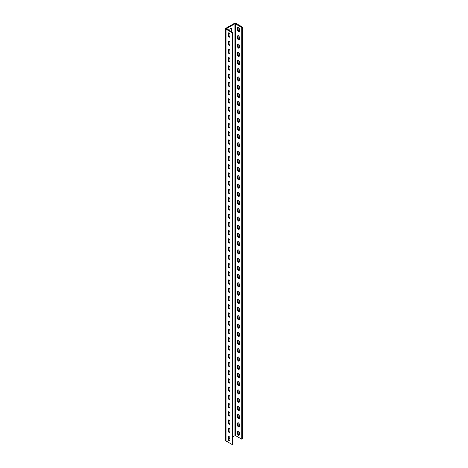 <?xml version="1.0" encoding="UTF-8"?>
<svg xmlns="http://www.w3.org/2000/svg" width="468" height="468" viewBox="0 0 468 468"><rect width="100%" height="100%" fill="white"/><g stroke="black" fill="none" stroke-linecap="round" stroke-linejoin="round"><path stroke-width="0.7" d="M229.039 45.308A1.264 0.725 -120 0 0 229.671 45.373A1.264 0.725 -120 0 0 229.934 44.793L229.934 42.734A1.264 0.725 -120 0 0 229.384 41.465A1.264 0.725 -120 0 0 228.413 41.125A1.264 0.725 -120 0 0 228.15 41.705L228.15 43.764A1.264 0.725 -120 0 0 229.039 45.308M229.887 45.086A1.264 0.725 60 0 1 229.612 44.981A1.264 0.725 60 0 1 228.723 43.436L228.723 41.377A1.264 0.725 60 0 1 228.764 41.079M229.039 53.545A1.264 0.725 -120 0 0 229.671 53.609A1.264 0.725 -120 0 0 229.934 53.03L229.934 50.971A1.264 0.725 -120 0 0 229.384 49.702A1.264 0.725 -120 0 0 228.413 49.362A1.264 0.725 -120 0 0 228.15 49.941L228.15 52.001A1.264 0.725 -120 0 0 229.039 53.545M229.887 53.323A1.264 0.725 60 0 1 229.612 53.217A1.264 0.725 60 0 1 228.723 51.673L228.723 49.614A1.264 0.725 60 0 1 228.764 49.315M229.039 61.782A1.264 0.725 -120 0 0 229.671 61.84A1.264 0.725 -120 0 0 229.934 61.267L229.934 59.208A1.264 0.725 -120 0 0 229.384 57.938A1.264 0.725 -120 0 0 228.413 57.599A1.264 0.725 -120 0 0 228.15 58.178L228.15 60.237A1.264 0.725 -120 0 0 229.039 61.782M229.887 61.56A1.264 0.725 60 0 1 229.612 61.448A1.264 0.725 60 0 1 228.723 59.91L228.723 57.851A1.264 0.725 60 0 1 228.764 57.552M229.039 70.019A1.264 0.725 -120 0 0 229.671 70.077A1.264 0.725 -120 0 0 229.934 69.504L229.934 67.445A1.264 0.725 -120 0 0 229.384 66.175A1.264 0.725 -120 0 0 228.413 65.836A1.264 0.725 -120 0 0 228.15 66.415L228.15 68.474A1.264 0.725 -120 0 0 229.039 70.019M229.887 69.796A1.264 0.725 60 0 1 229.612 69.685A1.264 0.725 60 0 1 228.723 68.141L228.723 66.082A1.264 0.725 60 0 1 228.764 65.789M229.039 78.255A1.264 0.725 -120 0 0 229.671 78.314A1.264 0.725 -120 0 0 229.934 77.741L229.934 75.681A1.264 0.725 -120 0 0 229.384 74.412A1.264 0.725 -120 0 0 228.413 74.073A1.264 0.725 -120 0 0 228.15 74.652L228.15 76.711A1.264 0.725 -120 0 0 229.039 78.255M229.887 78.033A1.264 0.725 60 0 1 229.612 77.922A1.264 0.725 60 0 1 228.723 76.378L228.723 74.318A1.264 0.725 60 0 1 228.764 74.026M229.039 86.486A1.264 0.725 -120 0 0 229.671 86.551A1.264 0.725 -120 0 0 229.934 85.977L229.934 83.918A1.264 0.725 -120 0 0 229.384 82.649A1.264 0.725 -120 0 0 228.413 82.309A1.264 0.725 -120 0 0 228.15 82.889L228.15 84.948A1.264 0.725 -120 0 0 229.039 86.486M229.887 86.27A1.264 0.725 60 0 1 229.612 86.159A1.264 0.725 60 0 1 228.723 84.614L228.723 82.555A1.264 0.725 60 0 1 228.764 82.263M229.039 94.723A1.264 0.725 -120 0 0 229.671 94.788A1.264 0.725 -120 0 0 229.934 94.208L229.934 92.149A1.264 0.725 -120 0 0 229.384 90.886A1.264 0.725 -120 0 0 228.413 90.546A1.264 0.725 -120 0 0 228.15 91.12L228.15 93.179A1.264 0.725 -120 0 0 229.039 94.723M229.887 94.507A1.264 0.725 60 0 1 229.612 94.396A1.264 0.725 60 0 1 228.723 92.851L228.723 90.792A1.264 0.725 60 0 1 228.764 90.499M229.039 102.96A1.264 0.725 -120 0 0 229.671 103.024A1.264 0.725 -120 0 0 229.934 102.445L229.934 100.386A1.264 0.725 -120 0 0 229.384 99.117A1.264 0.725 -120 0 0 228.413 98.783A1.264 0.725 -120 0 0 228.15 99.356L228.15 101.416A1.264 0.725 -120 0 0 229.039 102.96M229.887 102.744A1.264 0.725 60 0 1 229.612 102.632A1.264 0.725 60 0 1 228.723 101.088L228.723 99.029A1.264 0.725 60 0 1 228.764 98.736M229.039 111.197A1.264 0.725 -120 0 0 229.671 111.261A1.264 0.725 -120 0 0 229.934 110.682L229.934 108.623A1.264 0.725 -120 0 0 229.384 107.353A1.264 0.725 -120 0 0 228.413 107.02A1.264 0.725 -120 0 0 228.15 107.593L228.15 109.652A1.264 0.725 -120 0 0 229.039 111.197M229.887 110.98A1.264 0.725 60 0 1 229.612 110.869A1.264 0.725 60 0 1 228.723 109.325L228.723 107.266A1.264 0.725 60 0 1 228.764 106.973M229.039 119.434A1.264 0.725 -120 0 0 229.671 119.498A1.264 0.725 -120 0 0 229.934 118.919L229.934 116.86A1.264 0.725 -120 0 0 229.384 115.59A1.264 0.725 -120 0 0 228.413 115.251A1.264 0.725 -120 0 0 228.15 115.83L228.15 117.889A1.264 0.725 -120 0 0 229.039 119.434M229.887 119.211A1.264 0.725 60 0 1 229.612 119.106A1.264 0.725 60 0 1 228.723 117.562L228.723 115.502A1.264 0.725 60 0 1 228.764 115.21M229.039 127.67A1.264 0.725 -120 0 0 229.671 127.735A1.264 0.725 -120 0 0 229.934 127.156L229.934 125.096A1.264 0.725 -120 0 0 229.384 123.827A1.264 0.725 -120 0 0 228.413 123.488A1.264 0.725 -120 0 0 228.15 124.067L228.15 126.126A1.264 0.725 -120 0 0 229.039 127.67M229.887 127.448A1.264 0.725 60 0 1 229.612 127.343A1.264 0.725 60 0 1 228.723 125.798L228.723 123.739A1.264 0.725 60 0 1 228.764 123.441M229.039 135.907A1.264 0.725 -120 0 0 229.671 135.972A1.264 0.725 -120 0 0 229.934 135.392L229.934 133.333A1.264 0.725 -120 0 0 229.384 132.064A1.264 0.725 -120 0 0 228.413 131.724A1.264 0.725 -120 0 0 228.15 132.304L228.15 134.363A1.264 0.725 -120 0 0 229.039 135.907M229.887 135.685A1.264 0.725 60 0 1 229.612 135.58A1.264 0.725 60 0 1 228.723 134.035L228.723 131.976A1.264 0.725 60 0 1 228.764 131.678M229.039 144.144A1.264 0.725 -120 0 0 229.671 144.202A1.264 0.725 -120 0 0 229.934 143.629L229.934 141.57A1.264 0.725 -120 0 0 229.384 140.301A1.264 0.725 -120 0 0 228.413 139.961A1.264 0.725 -120 0 0 228.15 140.54L228.15 142.6A1.264 0.725 -120 0 0 229.039 144.144M229.887 143.922A1.264 0.725 60 0 1 229.612 143.811A1.264 0.725 60 0 1 228.723 142.272L228.723 140.213A1.264 0.725 60 0 1 228.764 139.914M229.039 152.381A1.264 0.725 -120 0 0 229.671 152.439A1.264 0.725 -120 0 0 229.934 151.866L229.934 149.807A1.264 0.725 -120 0 0 229.384 148.537A1.264 0.725 -120 0 0 228.413 148.198A1.264 0.725 -120 0 0 228.15 148.777L228.15 150.836A1.264 0.725 -120 0 0 229.039 152.381M229.887 152.159A1.264 0.725 60 0 1 229.612 152.047A1.264 0.725 60 0 1 228.723 150.503L228.723 148.444A1.264 0.725 60 0 1 228.764 148.151M229.039 160.618A1.264 0.725 -120 0 0 229.671 160.676A1.264 0.725 -120 0 0 229.934 160.103L229.934 158.044A1.264 0.725 -120 0 0 229.384 156.774A1.264 0.725 -120 0 0 228.413 156.435A1.264 0.725 -120 0 0 228.15 157.014L228.15 159.073A1.264 0.725 -120 0 0 229.039 160.618M229.887 160.395A1.264 0.725 60 0 1 229.612 160.284A1.264 0.725 60 0 1 228.723 158.74L228.723 156.681A1.264 0.725 60 0 1 228.764 156.388M229.039 168.854A1.264 0.725 -120 0 0 229.671 168.913A1.264 0.725 -120 0 0 229.934 168.34L229.934 166.28A1.264 0.725 -120 0 0 229.384 165.011A1.264 0.725 -120 0 0 228.413 164.672A1.264 0.725 -120 0 0 228.15 165.251L228.15 167.31A1.264 0.725 -120 0 0 229.039 168.854M229.887 168.632A1.264 0.725 60 0 1 229.612 168.521A1.264 0.725 60 0 1 228.723 166.977L228.723 164.917A1.264 0.725 60 0 1 228.764 164.625M229.039 177.085A1.264 0.725 -120 0 0 229.671 177.15A1.264 0.725 -120 0 0 229.934 176.571L229.934 174.511A1.264 0.725 -120 0 0 229.384 173.248A1.264 0.725 -120 0 0 228.413 172.908A1.264 0.725 -120 0 0 228.15 173.482L228.15 175.541A1.264 0.725 -120 0 0 229.039 177.085M229.887 176.869A1.264 0.725 60 0 1 229.612 176.758A1.264 0.725 60 0 1 228.723 175.213L228.723 173.154A1.264 0.725 60 0 1 228.764 172.862M229.039 185.322A1.264 0.725 -120 0 0 229.671 185.386A1.264 0.725 -120 0 0 229.934 184.807L229.934 182.748A1.264 0.725 -120 0 0 229.384 181.479A1.264 0.725 -120 0 0 228.413 181.145A1.264 0.725 -120 0 0 228.15 181.719L228.15 183.778A1.264 0.725 -120 0 0 229.039 185.322M229.887 185.106A1.264 0.725 60 0 1 229.612 184.995A1.264 0.725 60 0 1 228.723 183.45L228.723 181.391A1.264 0.725 60 0 1 228.764 181.098M229.039 193.559A1.264 0.725 -120 0 0 229.671 193.623A1.264 0.725 -120 0 0 229.934 193.044L229.934 190.985A1.264 0.725 -120 0 0 229.384 189.715A1.264 0.725 -120 0 0 228.413 189.382A1.264 0.725 -120 0 0 228.15 189.955L228.15 192.015A1.264 0.725 -120 0 0 229.039 193.559M229.887 193.343A1.264 0.725 60 0 1 229.612 193.231A1.264 0.725 60 0 1 228.723 191.687L228.723 189.628A1.264 0.725 60 0 1 228.764 189.335M229.039 201.796A1.264 0.725 -120 0 0 229.671 201.86A1.264 0.725 -120 0 0 229.934 201.281L229.934 199.222A1.264 0.725 -120 0 0 229.384 197.952A1.264 0.725 -120 0 0 228.413 197.613A1.264 0.725 -120 0 0 228.15 198.192L228.15 200.251A1.264 0.725 -120 0 0 229.039 201.796M229.887 201.573A1.264 0.725 60 0 1 229.612 201.468A1.264 0.725 60 0 1 228.723 199.924L228.723 197.865A1.264 0.725 60 0 1 228.764 197.572M229.039 210.033A1.264 0.725 -120 0 0 229.671 210.097A1.264 0.725 -120 0 0 229.934 209.518L229.934 207.459A1.264 0.725 -120 0 0 229.384 206.189A1.264 0.725 -120 0 0 228.413 205.85A1.264 0.725 -120 0 0 228.15 206.429L228.15 208.488A1.264 0.725 -120 0 0 229.039 210.033M229.887 209.81A1.264 0.725 60 0 1 229.612 209.705A1.264 0.725 60 0 1 228.723 208.161L228.723 206.101A1.264 0.725 60 0 1 228.764 205.803M229.039 218.269A1.264 0.725 -120 0 0 229.671 218.334A1.264 0.725 -120 0 0 229.934 217.755L229.934 215.695A1.264 0.725 -120 0 0 229.384 214.426A1.264 0.725 -120 0 0 228.413 214.087A1.264 0.725 -120 0 0 228.15 214.666L228.15 216.725A1.264 0.725 -120 0 0 229.039 218.269M229.887 218.047A1.264 0.725 60 0 1 229.612 217.942A1.264 0.725 60 0 1 228.723 216.397L228.723 214.338A1.264 0.725 60 0 1 228.764 214.04M229.039 226.506A1.264 0.725 -120 0 0 229.671 226.565A1.264 0.725 -120 0 0 229.934 225.991L229.934 223.932A1.264 0.725 -120 0 0 229.384 222.663A1.264 0.725 -120 0 0 228.413 222.323A1.264 0.725 -120 0 0 228.15 222.903L228.15 224.962A1.264 0.725 -120 0 0 229.039 226.506M229.887 226.284A1.264 0.725 60 0 1 229.612 226.173A1.264 0.725 60 0 1 228.723 224.634L228.723 222.575A1.264 0.725 60 0 1 228.764 222.277M229.039 234.743A1.264 0.725 -120 0 0 229.671 234.801A1.264 0.725 -120 0 0 229.934 234.228L229.934 232.169A1.264 0.725 -120 0 0 229.384 230.899A1.264 0.725 -120 0 0 228.413 230.56A1.264 0.725 -120 0 0 228.15 231.139L228.15 233.199A1.264 0.725 -120 0 0 229.039 234.743M229.887 234.521A1.264 0.725 60 0 1 229.612 234.409A1.264 0.725 60 0 1 228.723 232.865L228.723 230.806A1.264 0.725 60 0 1 228.764 230.513M229.039 242.98A1.264 0.725 -120 0 0 229.671 243.038A1.264 0.725 -120 0 0 229.934 242.465L229.934 240.406A1.264 0.725 -120 0 0 229.384 239.136A1.264 0.725 -120 0 0 228.413 238.797A1.264 0.725 -120 0 0 228.15 239.376L228.15 241.435A1.264 0.725 -120 0 0 229.039 242.98M229.887 242.757A1.264 0.725 60 0 1 229.612 242.646A1.264 0.725 60 0 1 228.723 241.102L228.723 239.043A1.264 0.725 60 0 1 228.764 238.75M229.039 251.217A1.264 0.725 -120 0 0 229.671 251.275A1.264 0.725 -120 0 0 229.934 250.702L229.934 248.643A1.264 0.725 -120 0 0 229.384 247.373A1.264 0.725 -120 0 0 228.413 247.034A1.264 0.725 -120 0 0 228.15 247.613L228.15 249.672A1.264 0.725 -120 0 0 229.039 251.217M229.887 250.994A1.264 0.725 60 0 1 229.612 250.883A1.264 0.725 60 0 1 228.723 249.339L228.723 247.279A1.264 0.725 60 0 1 228.764 246.987M229.039 259.447A1.264 0.725 -120 0 0 229.671 259.512A1.264 0.725 -120 0 0 229.934 258.933L229.934 256.873A1.264 0.725 -120 0 0 229.384 255.61A1.264 0.725 -120 0 0 228.413 255.271A1.264 0.725 -120 0 0 228.15 255.844L228.15 257.903A1.264 0.725 -120 0 0 229.039 259.447M229.887 259.231A1.264 0.725 60 0 1 229.612 259.12A1.264 0.725 60 0 1 228.723 257.575L228.723 255.516A1.264 0.725 60 0 1 228.764 255.224M229.039 267.684A1.264 0.725 -120 0 0 229.671 267.749A1.264 0.725 -120 0 0 229.934 267.169L229.934 265.11A1.264 0.725 -120 0 0 229.384 263.841A1.264 0.725 -120 0 0 228.413 263.507A1.264 0.725 -120 0 0 228.15 264.081L228.15 266.14A1.264 0.725 -120 0 0 229.039 267.684M229.887 267.468A1.264 0.725 60 0 1 229.612 267.357A1.264 0.725 60 0 1 228.723 265.812L228.723 263.753A1.264 0.725 60 0 1 228.764 263.461M229.039 275.921A1.264 0.725 -120 0 0 229.671 275.985A1.264 0.725 -120 0 0 229.934 275.406L229.934 273.347A1.264 0.725 -120 0 0 229.384 272.078A1.264 0.725 -120 0 0 228.413 271.744A1.264 0.725 -120 0 0 228.15 272.317L228.15 274.377A1.264 0.725 -120 0 0 229.039 275.921M229.887 275.705A1.264 0.725 60 0 1 229.612 275.594A1.264 0.725 60 0 1 228.723 274.049L228.723 271.99A1.264 0.725 60 0 1 228.764 271.697M229.039 284.158A1.264 0.725 -120 0 0 229.671 284.222A1.264 0.725 -120 0 0 229.934 283.643L229.934 281.584A1.264 0.725 -120 0 0 229.384 280.314A1.264 0.725 -120 0 0 228.413 279.975A1.264 0.725 -120 0 0 228.15 280.554L228.15 282.613A1.264 0.725 -120 0 0 229.039 284.158M229.887 283.936A1.264 0.725 60 0 1 229.612 283.83A1.264 0.725 60 0 1 228.723 282.286L228.723 280.227A1.264 0.725 60 0 1 228.764 279.934M229.039 292.395A1.264 0.725 -120 0 0 229.671 292.459A1.264 0.725 -120 0 0 229.934 291.88L229.934 289.821A1.264 0.725 -120 0 0 229.384 288.551A1.264 0.725 -120 0 0 228.413 288.212A1.264 0.725 -120 0 0 228.15 288.791L228.15 290.85A1.264 0.725 -120 0 0 229.039 292.395M229.887 292.172A1.264 0.725 60 0 1 229.612 292.067A1.264 0.725 60 0 1 228.723 290.523L228.723 288.464A1.264 0.725 60 0 1 228.764 288.165M229.039 300.631A1.264 0.725 -120 0 0 229.671 300.696A1.264 0.725 -120 0 0 229.934 300.117L229.934 298.058A1.264 0.725 -120 0 0 229.384 296.788A1.264 0.725 -120 0 0 228.413 296.449A1.264 0.725 -120 0 0 228.15 297.028L228.15 299.087A1.264 0.725 -120 0 0 229.039 300.631M229.887 300.409A1.264 0.725 60 0 1 229.612 300.304A1.264 0.725 60 0 1 228.723 298.76L228.723 296.7A1.264 0.725 60 0 1 228.764 296.402M229.039 308.868A1.264 0.725 -120 0 0 229.671 308.927A1.264 0.725 -120 0 0 229.934 308.353L229.934 306.294A1.264 0.725 -120 0 0 229.384 305.025A1.264 0.725 -120 0 0 228.413 304.686A1.264 0.725 -120 0 0 228.15 305.265L228.15 307.324A1.264 0.725 -120 0 0 229.039 308.868M229.887 308.646A1.264 0.725 60 0 1 229.612 308.535A1.264 0.725 60 0 1 228.723 306.996L228.723 304.937A1.264 0.725 60 0 1 228.764 304.639M229.039 317.105A1.264 0.725 -120 0 0 229.671 317.164A1.264 0.725 -120 0 0 229.934 316.59L229.934 314.531A1.264 0.725 -120 0 0 229.384 313.262A1.264 0.725 -120 0 0 228.413 312.922A1.264 0.725 -120 0 0 228.15 313.501L228.15 315.561A1.264 0.725 -120 0 0 229.039 317.105M229.887 316.883A1.264 0.725 60 0 1 229.612 316.772A1.264 0.725 60 0 1 228.723 315.227L228.723 313.168A1.264 0.725 60 0 1 228.764 312.876M229.039 325.342A1.264 0.725 -120 0 0 229.671 325.4A1.264 0.725 -120 0 0 229.934 324.827L229.934 322.768A1.264 0.725 -120 0 0 229.384 321.498A1.264 0.725 -120 0 0 228.413 321.159A1.264 0.725 -120 0 0 228.15 321.738L228.15 323.797A1.264 0.725 -120 0 0 229.039 325.342M229.887 325.12A1.264 0.725 60 0 1 229.612 325.008A1.264 0.725 60 0 1 228.723 323.464L228.723 321.405A1.264 0.725 60 0 1 228.764 321.112M229.039 333.579A1.264 0.725 -120 0 0 229.671 333.637A1.264 0.725 -120 0 0 229.934 333.064L229.934 331.005A1.264 0.725 -120 0 0 229.384 329.735A1.264 0.725 -120 0 0 228.413 329.396A1.264 0.725 -120 0 0 228.15 329.975L228.15 332.034A1.264 0.725 -120 0 0 229.039 333.579M229.887 333.356A1.264 0.725 60 0 1 229.612 333.245A1.264 0.725 60 0 1 228.723 331.701L228.723 329.642A1.264 0.725 60 0 1 228.764 329.349M229.039 341.81A1.264 0.725 -120 0 0 229.671 341.874A1.264 0.725 -120 0 0 229.934 341.295L229.934 339.236A1.264 0.725 -120 0 0 229.384 337.972A1.264 0.725 -120 0 0 228.413 337.633A1.264 0.725 -120 0 0 228.15 338.206L228.15 340.265A1.264 0.725 -120 0 0 229.039 341.81M229.887 341.593A1.264 0.725 60 0 1 229.612 341.482A1.264 0.725 60 0 1 228.723 339.938L228.723 337.878A1.264 0.725 60 0 1 228.764 337.586M229.039 350.046A1.264 0.725 -120 0 0 229.671 350.111A1.264 0.725 -120 0 0 229.934 349.532L229.934 347.472A1.264 0.725 -120 0 0 229.384 346.203A1.264 0.725 -120 0 0 228.413 345.87A1.264 0.725 -120 0 0 228.15 346.443L228.15 348.502A1.264 0.725 -120 0 0 229.039 350.046M229.887 349.83A1.264 0.725 60 0 1 229.612 349.719A1.264 0.725 60 0 1 228.723 348.174L228.723 346.115A1.264 0.725 60 0 1 228.764 345.823M229.039 358.283A1.264 0.725 -120 0 0 229.671 358.348A1.264 0.725 -120 0 0 229.934 357.768L229.934 355.709A1.264 0.725 -120 0 0 229.384 354.44A1.264 0.725 -120 0 0 228.413 354.106A1.264 0.725 -120 0 0 228.15 354.68L228.15 356.739A1.264 0.725 -120 0 0 229.039 358.283M229.887 358.067A1.264 0.725 60 0 1 229.612 357.956A1.264 0.725 60 0 1 228.723 356.411L228.723 354.352A1.264 0.725 60 0 1 228.764 354.06M229.039 366.52A1.264 0.725 -120 0 0 229.671 366.584A1.264 0.725 -120 0 0 229.934 366.005L229.934 363.946A1.264 0.725 -120 0 0 229.384 362.677A1.264 0.725 -120 0 0 228.413 362.337A1.264 0.725 -120 0 0 228.15 362.916L228.15 364.976A1.264 0.725 -120 0 0 229.039 366.52M229.887 366.298A1.264 0.725 60 0 1 229.612 366.192A1.264 0.725 60 0 1 228.723 364.648L228.723 362.589A1.264 0.725 60 0 1 228.764 362.296M229.039 374.757A1.264 0.725 -120 0 0 229.671 374.821A1.264 0.725 -120 0 0 229.934 374.242L229.934 372.183A1.264 0.725 -120 0 0 229.384 370.913A1.264 0.725 -120 0 0 228.413 370.574A1.264 0.725 -120 0 0 228.15 371.153L228.15 373.212A1.264 0.725 -120 0 0 229.039 374.757M229.887 374.535A1.264 0.725 60 0 1 229.612 374.429A1.264 0.725 60 0 1 228.723 372.885L228.723 370.826A1.264 0.725 60 0 1 228.764 370.527M229.039 382.994A1.264 0.725 -120 0 0 229.671 383.058A1.264 0.725 -120 0 0 229.934 382.479L229.934 380.42A1.264 0.725 -120 0 0 229.384 379.15A1.264 0.725 -120 0 0 228.413 378.811A1.264 0.725 -120 0 0 228.15 379.39L228.15 381.449A1.264 0.725 -120 0 0 229.039 382.994M229.887 382.771A1.264 0.725 60 0 1 229.612 382.666A1.264 0.725 60 0 1 228.723 381.122L228.723 379.062A1.264 0.725 60 0 1 228.764 378.764M229.039 391.23A1.264 0.725 -120 0 0 229.671 391.289A1.264 0.725 -120 0 0 229.934 390.716L229.934 388.656A1.264 0.725 -120 0 0 229.384 387.387A1.264 0.725 -120 0 0 228.413 387.048A1.264 0.725 -120 0 0 228.15 387.627L228.15 389.686A1.264 0.725 -120 0 0 229.039 391.23M229.887 391.008A1.264 0.725 60 0 1 229.612 390.897A1.264 0.725 60 0 1 228.723 389.358L228.723 387.299A1.264 0.725 60 0 1 228.764 387.001M229.039 399.467A1.264 0.725 -120 0 0 229.671 399.526A1.264 0.725 -120 0 0 229.934 398.952L229.934 396.893A1.264 0.725 -120 0 0 229.384 395.624A1.264 0.725 -120 0 0 228.413 395.284A1.264 0.725 -120 0 0 228.15 395.864L228.15 397.923A1.264 0.725 -120 0 0 229.039 399.467M229.887 399.245A1.264 0.725 60 0 1 229.612 399.134A1.264 0.725 60 0 1 228.723 397.589L228.723 395.53A1.264 0.725 60 0 1 228.764 395.238M229.039 407.704A1.264 0.725 -120 0 0 229.671 407.763A1.264 0.725 -120 0 0 229.934 407.189L229.934 405.13A1.264 0.725 -120 0 0 229.384 403.861A1.264 0.725 -120 0 0 228.413 403.521A1.264 0.725 -120 0 0 228.15 404.1L228.15 406.16A1.264 0.725 -120 0 0 229.039 407.704M229.887 407.482A1.264 0.725 60 0 1 229.612 407.371A1.264 0.725 60 0 1 228.723 405.826L228.723 403.767A1.264 0.725 60 0 1 228.764 403.474M229.039 415.941A1.264 0.725 -120 0 0 229.671 415.999A1.264 0.725 -120 0 0 229.934 415.426L229.934 413.367A1.264 0.725 -120 0 0 229.384 412.097A1.264 0.725 -120 0 0 228.413 411.758A1.264 0.725 -120 0 0 228.15 412.337L228.15 414.396A1.264 0.725 -120 0 0 229.039 415.941M229.887 415.719A1.264 0.725 60 0 1 229.612 415.607A1.264 0.725 60 0 1 228.723 414.063L228.723 412.004A1.264 0.725 60 0 1 228.764 411.711M229.039 424.172A1.264 0.725 -120 0 0 229.671 424.236A1.264 0.725 -120 0 0 229.934 423.657L229.934 421.598A1.264 0.725 -120 0 0 229.384 420.334A1.264 0.725 -120 0 0 228.413 419.995A1.264 0.725 -120 0 0 228.15 420.568L228.15 422.627A1.264 0.725 -120 0 0 229.039 424.172M229.887 423.955A1.264 0.725 60 0 1 229.612 423.844A1.264 0.725 60 0 1 228.723 422.3L228.723 420.241A1.264 0.725 60 0 1 228.764 419.948M229.039 432.409A1.264 0.725 -120 0 0 229.671 432.473A1.264 0.725 -120 0 0 229.934 431.894L229.934 429.835A1.264 0.725 -120 0 0 229.384 428.565A1.264 0.725 -120 0 0 228.413 428.232A1.264 0.725 -120 0 0 228.15 428.805L228.15 430.864A1.264 0.725 -120 0 0 229.039 432.409M229.887 432.192A1.264 0.725 60 0 1 229.612 432.081A1.264 0.725 60 0 1 228.723 430.537L228.723 428.477A1.264 0.725 60 0 1 228.764 428.185M229.039 440.645A1.264 0.725 -120 0 0 229.671 440.71A1.264 0.725 -120 0 0 229.934 440.131L229.934 438.071A1.264 0.725 -120 0 0 229.384 436.802A1.264 0.725 -120 0 0 228.413 436.469A1.264 0.725 -120 0 0 228.15 437.042L228.15 439.101A1.264 0.725 -120 0 0 229.039 440.645M229.887 440.429A1.264 0.725 60 0 1 229.612 440.318A1.264 0.725 60 0 1 228.723 438.773L228.723 436.714A1.264 0.725 60 0 1 228.764 436.422M238.458 39.874A1.264 0.725 -120 0 0 239.089 39.932A1.264 0.725 -120 0 0 239.347 39.359L239.347 37.3A1.264 0.725 -120 0 0 238.797 36.03A1.264 0.725 -120 0 0 237.826 35.691A1.264 0.725 -120 0 0 237.563 36.27L237.563 38.329A1.264 0.725 -120 0 0 238.458 39.874M238.183 35.644A1.264 0.725 -120 0 0 238.136 35.942L238.136 38.002A1.264 0.725 -120 0 0 239.025 39.54A1.264 0.725 -120 0 0 239.306 39.651M238.458 48.11A1.264 0.725 -120 0 0 239.089 48.169A1.264 0.725 -120 0 0 239.347 47.596L239.347 45.536A1.264 0.725 -120 0 0 238.797 44.267A1.264 0.725 -120 0 0 237.826 43.928A1.264 0.725 -120 0 0 237.563 44.507L237.563 46.566A1.264 0.725 -120 0 0 238.458 48.11M238.183 43.881A1.264 0.725 -120 0 0 238.136 44.173L238.136 46.233A1.264 0.725 -120 0 0 239.025 47.777A1.264 0.725 -120 0 0 239.306 47.888M238.458 56.347A1.264 0.725 -120 0 0 239.089 56.406A1.264 0.725 -120 0 0 239.347 55.832L239.347 53.773A1.264 0.725 -120 0 0 238.797 52.504A1.264 0.725 -120 0 0 237.826 52.164A1.264 0.725 -120 0 0 237.563 52.744L237.563 54.803A1.264 0.725 -120 0 0 238.458 56.347M238.183 52.118A1.264 0.725 -120 0 0 238.136 52.41L238.136 54.469A1.264 0.725 -120 0 0 239.025 56.014A1.264 0.725 -120 0 0 239.306 56.125M238.458 64.578A1.264 0.725 -120 0 0 239.089 64.642A1.264 0.725 -120 0 0 239.347 64.069L239.347 62.01A1.264 0.725 -120 0 0 238.797 60.741A1.264 0.725 -120 0 0 237.826 60.401A1.264 0.725 -120 0 0 237.563 60.98L237.563 63.04A1.264 0.725 -120 0 0 238.458 64.578M238.183 60.354A1.264 0.725 -120 0 0 238.136 60.647L238.136 62.706A1.264 0.725 -120 0 0 239.025 64.251A1.264 0.725 -120 0 0 239.306 64.362M238.458 72.815A1.264 0.725 -120 0 0 239.089 72.879A1.264 0.725 -120 0 0 239.347 72.3L239.347 70.241A1.264 0.725 -120 0 0 238.797 68.977A1.264 0.725 -120 0 0 237.826 68.638A1.264 0.725 -120 0 0 237.563 69.211L237.563 71.271A1.264 0.725 -120 0 0 238.458 72.815M238.183 68.591A1.264 0.725 -120 0 0 238.136 68.884L238.136 70.943A1.264 0.725 -120 0 0 239.025 72.487A1.264 0.725 -120 0 0 239.306 72.598M238.458 81.052A1.264 0.725 -120 0 0 239.089 81.116A1.264 0.725 -120 0 0 239.347 80.537L239.347 78.478A1.264 0.725 -120 0 0 238.797 77.208A1.264 0.725 -120 0 0 237.826 76.875A1.264 0.725 -120 0 0 237.563 77.448L237.563 79.507A1.264 0.725 -120 0 0 238.458 81.052M238.183 76.828A1.264 0.725 -120 0 0 238.136 77.121L238.136 79.18A1.264 0.725 -120 0 0 239.025 80.724A1.264 0.725 -120 0 0 239.306 80.835M238.458 89.289A1.264 0.725 -120 0 0 239.089 89.353A1.264 0.725 -120 0 0 239.347 88.774L239.347 86.715A1.264 0.725 -120 0 0 238.797 85.445A1.264 0.725 -120 0 0 237.826 85.112A1.264 0.725 -120 0 0 237.563 85.685L237.563 87.744A1.264 0.725 -120 0 0 238.458 89.289M238.183 85.065A1.264 0.725 -120 0 0 238.136 85.357L238.136 87.417A1.264 0.725 -120 0 0 239.025 88.961A1.264 0.725 -120 0 0 239.306 89.072M238.458 97.525A1.264 0.725 -120 0 0 239.089 97.59A1.264 0.725 -120 0 0 239.347 97.011L239.347 94.951A1.264 0.725 -120 0 0 238.797 93.682A1.264 0.725 -120 0 0 237.826 93.343A1.264 0.725 -120 0 0 237.563 93.922L237.563 95.981A1.264 0.725 -120 0 0 238.458 97.525M238.183 93.302A1.264 0.725 -120 0 0 238.136 93.594L238.136 95.653A1.264 0.725 -120 0 0 239.025 97.198A1.264 0.725 -120 0 0 239.306 97.303M238.458 105.762A1.264 0.725 -120 0 0 239.089 105.826A1.264 0.725 -120 0 0 239.347 105.247L239.347 103.188A1.264 0.725 -120 0 0 238.797 101.919A1.264 0.725 -120 0 0 237.826 101.579A1.264 0.725 -120 0 0 237.563 102.159L237.563 104.218A1.264 0.725 -120 0 0 238.458 105.762M238.183 101.533A1.264 0.725 -120 0 0 238.136 101.831L238.136 103.89A1.264 0.725 -120 0 0 239.025 105.435A1.264 0.725 -120 0 0 239.306 105.54M238.458 113.999A1.264 0.725 -120 0 0 239.089 114.063A1.264 0.725 -120 0 0 239.347 113.484L239.347 111.425A1.264 0.725 -120 0 0 238.797 110.156A1.264 0.725 -120 0 0 237.826 109.816A1.264 0.725 -120 0 0 237.563 110.395L237.563 112.455A1.264 0.725 -120 0 0 238.458 113.999M238.183 109.769A1.264 0.725 -120 0 0 238.136 110.068L238.136 112.127A1.264 0.725 -120 0 0 239.025 113.671A1.264 0.725 -120 0 0 239.306 113.777M238.458 122.236A1.264 0.725 -120 0 0 239.089 122.294A1.264 0.725 -120 0 0 239.347 121.721L239.347 119.662A1.264 0.725 -120 0 0 238.797 118.392A1.264 0.725 -120 0 0 237.826 118.053A1.264 0.725 -120 0 0 237.563 118.632L237.563 120.691A1.264 0.725 -120 0 0 238.458 122.236M238.183 118.006A1.264 0.725 -120 0 0 238.136 118.305L238.136 120.364A1.264 0.725 -120 0 0 239.025 121.902A1.264 0.725 -120 0 0 239.306 122.013M238.458 130.473A1.264 0.725 -120 0 0 239.089 130.531A1.264 0.725 -120 0 0 239.347 129.958L239.347 127.899A1.264 0.725 -120 0 0 238.797 126.629A1.264 0.725 -120 0 0 237.826 126.29A1.264 0.725 -120 0 0 237.563 126.869L237.563 128.928A1.264 0.725 -120 0 0 238.458 130.473M238.183 126.243A1.264 0.725 -120 0 0 238.136 126.535L238.136 128.595A1.264 0.725 -120 0 0 239.025 130.139A1.264 0.725 -120 0 0 239.306 130.25M238.458 138.709A1.264 0.725 -120 0 0 239.089 138.768A1.264 0.725 -120 0 0 239.347 138.195L239.347 136.135A1.264 0.725 -120 0 0 238.797 134.866A1.264 0.725 -120 0 0 237.826 134.527A1.264 0.725 -120 0 0 237.563 135.106L237.563 137.165A1.264 0.725 -120 0 0 238.458 138.709M238.183 134.48A1.264 0.725 -120 0 0 238.136 134.772L238.136 136.832A1.264 0.725 -120 0 0 239.025 138.376A1.264 0.725 -120 0 0 239.306 138.487M238.458 146.94A1.264 0.725 -120 0 0 239.089 147.005A1.264 0.725 -120 0 0 239.347 146.431L239.347 144.372A1.264 0.725 -120 0 0 238.797 143.103A1.264 0.725 -120 0 0 237.826 142.763A1.264 0.725 -120 0 0 237.563 143.343L237.563 145.402A1.264 0.725 -120 0 0 238.458 146.94M238.183 142.717A1.264 0.725 -120 0 0 238.136 143.009L238.136 145.068A1.264 0.725 -120 0 0 239.025 146.613A1.264 0.725 -120 0 0 239.306 146.724M238.458 155.177A1.264 0.725 -120 0 0 239.089 155.241A1.264 0.725 -120 0 0 239.347 154.662L239.347 152.603A1.264 0.725 -120 0 0 238.797 151.339A1.264 0.725 -120 0 0 237.826 151A1.264 0.725 -120 0 0 237.563 151.573L237.563 153.633A1.264 0.725 -120 0 0 238.458 155.177M238.183 150.953A1.264 0.725 -120 0 0 238.136 151.246L238.136 153.305A1.264 0.725 -120 0 0 239.025 154.849A1.264 0.725 -120 0 0 239.306 154.961M238.458 163.414A1.264 0.725 -120 0 0 239.089 163.478A1.264 0.725 -120 0 0 239.347 162.899L239.347 160.84A1.264 0.725 -120 0 0 238.797 159.57A1.264 0.725 -120 0 0 237.826 159.237A1.264 0.725 -120 0 0 237.563 159.81L237.563 161.869A1.264 0.725 -120 0 0 238.458 163.414M238.183 159.19A1.264 0.725 -120 0 0 238.136 159.483L238.136 161.542A1.264 0.725 -120 0 0 239.025 163.086A1.264 0.725 -120 0 0 239.306 163.197M238.458 171.651A1.264 0.725 -120 0 0 239.089 171.715A1.264 0.725 -120 0 0 239.347 171.136L239.347 169.077A1.264 0.725 -120 0 0 238.797 167.807A1.264 0.725 -120 0 0 237.826 167.474A1.264 0.725 -120 0 0 237.563 168.047L237.563 170.106A1.264 0.725 -120 0 0 238.458 171.651M238.183 167.427A1.264 0.725 -120 0 0 238.136 167.719L238.136 169.779A1.264 0.725 -120 0 0 239.025 171.323A1.264 0.725 -120 0 0 239.306 171.434M238.458 179.887A1.264 0.725 -120 0 0 239.089 179.952A1.264 0.725 -120 0 0 239.347 179.373L239.347 177.314A1.264 0.725 -120 0 0 238.797 176.044A1.264 0.725 -120 0 0 237.826 175.705A1.264 0.725 -120 0 0 237.563 176.284L237.563 178.343A1.264 0.725 -120 0 0 238.458 179.887M238.183 175.664A1.264 0.725 -120 0 0 238.136 175.956L238.136 178.016A1.264 0.725 -120 0 0 239.025 179.56A1.264 0.725 -120 0 0 239.306 179.665M238.458 188.124A1.264 0.725 -120 0 0 239.089 188.189A1.264 0.725 -120 0 0 239.347 187.609L239.347 185.55A1.264 0.725 -120 0 0 238.797 184.281A1.264 0.725 -120 0 0 237.826 183.942A1.264 0.725 -120 0 0 237.563 184.521L237.563 186.58A1.264 0.725 -120 0 0 238.458 188.124M238.183 183.895A1.264 0.725 -120 0 0 238.136 184.193L238.136 186.252A1.264 0.725 -120 0 0 239.025 187.797A1.264 0.725 -120 0 0 239.306 187.902M238.458 196.361A1.264 0.725 -120 0 0 239.089 196.425A1.264 0.725 -120 0 0 239.347 195.846L239.347 193.787A1.264 0.725 -120 0 0 238.797 192.518A1.264 0.725 -120 0 0 237.826 192.178A1.264 0.725 -120 0 0 237.563 192.757L237.563 194.817A1.264 0.725 -120 0 0 238.458 196.361M238.183 192.132A1.264 0.725 -120 0 0 238.136 192.43L238.136 194.489A1.264 0.725 -120 0 0 239.025 196.034A1.264 0.725 -120 0 0 239.306 196.139M238.458 204.598A1.264 0.725 -120 0 0 239.089 204.656A1.264 0.725 -120 0 0 239.347 204.083L239.347 202.024A1.264 0.725 -120 0 0 238.797 200.754A1.264 0.725 -120 0 0 237.826 200.415A1.264 0.725 -120 0 0 237.563 200.994L237.563 203.054A1.264 0.725 -120 0 0 238.458 204.598M238.183 200.368A1.264 0.725 -120 0 0 238.136 200.667L238.136 202.726A1.264 0.725 -120 0 0 239.025 204.264A1.264 0.725 -120 0 0 239.306 204.376M238.458 212.835A1.264 0.725 -120 0 0 239.089 212.893A1.264 0.725 -120 0 0 239.347 212.32L239.347 210.261A1.264 0.725 -120 0 0 238.797 208.991A1.264 0.725 -120 0 0 237.826 208.652A1.264 0.725 -120 0 0 237.563 209.231L237.563 211.29A1.264 0.725 -120 0 0 238.458 212.835M238.183 208.605A1.264 0.725 -120 0 0 238.136 208.898L238.136 210.957A1.264 0.725 -120 0 0 239.025 212.501A1.264 0.725 -120 0 0 239.306 212.612M238.458 221.071A1.264 0.725 -120 0 0 239.089 221.13A1.264 0.725 -120 0 0 239.347 220.557L239.347 218.497A1.264 0.725 -120 0 0 238.797 217.228A1.264 0.725 -120 0 0 237.826 216.889A1.264 0.725 -120 0 0 237.563 217.468L237.563 219.527A1.264 0.725 -120 0 0 238.458 221.071M238.183 216.842A1.264 0.725 -120 0 0 238.136 217.134L238.136 219.194A1.264 0.725 -120 0 0 239.025 220.738A1.264 0.725 -120 0 0 239.306 220.849M238.458 229.308A1.264 0.725 -120 0 0 239.089 229.367A1.264 0.725 -120 0 0 239.347 228.793L239.347 226.734A1.264 0.725 -120 0 0 238.797 225.465A1.264 0.725 -120 0 0 237.826 225.126A1.264 0.725 -120 0 0 237.563 225.705L237.563 227.764A1.264 0.725 -120 0 0 238.458 229.308M238.183 225.079A1.264 0.725 -120 0 0 238.136 225.371L238.136 227.43A1.264 0.725 -120 0 0 239.025 228.975A1.264 0.725 -120 0 0 239.306 229.086M238.458 237.539A1.264 0.725 -120 0 0 239.089 237.604A1.264 0.725 -120 0 0 239.347 237.024L239.347 234.965A1.264 0.725 -120 0 0 238.797 233.702A1.264 0.725 -120 0 0 237.826 233.362A1.264 0.725 -120 0 0 237.563 233.936L237.563 235.995A1.264 0.725 -120 0 0 238.458 237.539M238.183 233.316A1.264 0.725 -120 0 0 238.136 233.608L238.136 235.667A1.264 0.725 -120 0 0 239.025 237.212A1.264 0.725 -120 0 0 239.306 237.323M238.458 245.776A1.264 0.725 -120 0 0 239.089 245.84A1.264 0.725 -120 0 0 239.347 245.261L239.347 243.202A1.264 0.725 -120 0 0 238.797 241.933A1.264 0.725 -120 0 0 237.826 241.599A1.264 0.725 -120 0 0 237.563 242.172L237.563 244.232A1.264 0.725 -120 0 0 238.458 245.776M238.183 241.552A1.264 0.725 -120 0 0 238.136 241.845L238.136 243.904A1.264 0.725 -120 0 0 239.025 245.448A1.264 0.725 -120 0 0 239.306 245.56M238.458 254.013A1.264 0.725 -120 0 0 239.089 254.077A1.264 0.725 -120 0 0 239.347 253.498L239.347 251.439A1.264 0.725 -120 0 0 238.797 250.169A1.264 0.725 -120 0 0 237.826 249.836A1.264 0.725 -120 0 0 237.563 250.409L237.563 252.468A1.264 0.725 -120 0 0 238.458 254.013M238.183 249.789A1.264 0.725 -120 0 0 238.136 250.082L238.136 252.141A1.264 0.725 -120 0 0 239.025 253.685A1.264 0.725 -120 0 0 239.306 253.796M238.458 262.25A1.264 0.725 -120 0 0 239.089 262.314A1.264 0.725 -120 0 0 239.347 261.735L239.347 259.676A1.264 0.725 -120 0 0 238.797 258.406A1.264 0.725 -120 0 0 237.826 258.067A1.264 0.725 -120 0 0 237.563 258.646L237.563 260.705A1.264 0.725 -120 0 0 238.458 262.25M238.183 258.026A1.264 0.725 -120 0 0 238.136 258.318L238.136 260.378A1.264 0.725 -120 0 0 239.025 261.922A1.264 0.725 -120 0 0 239.306 262.027M238.458 270.486A1.264 0.725 -120 0 0 239.089 270.551A1.264 0.725 -120 0 0 239.347 269.972L239.347 267.912A1.264 0.725 -120 0 0 238.797 266.643A1.264 0.725 -120 0 0 237.826 266.304A1.264 0.725 -120 0 0 237.563 266.883L237.563 268.942A1.264 0.725 -120 0 0 238.458 270.486M238.183 266.257A1.264 0.725 -120 0 0 238.136 266.555L238.136 268.614A1.264 0.725 -120 0 0 239.025 270.159A1.264 0.725 -120 0 0 239.306 270.264M238.458 278.723A1.264 0.725 -120 0 0 239.089 278.788A1.264 0.725 -120 0 0 239.347 278.208L239.347 276.149A1.264 0.725 -120 0 0 238.797 274.88A1.264 0.725 -120 0 0 237.826 274.541A1.264 0.725 -120 0 0 237.563 275.12L237.563 277.179A1.264 0.725 -120 0 0 238.458 278.723M238.183 274.494A1.264 0.725 -120 0 0 238.136 274.792L238.136 276.851A1.264 0.725 -120 0 0 239.025 278.396A1.264 0.725 -120 0 0 239.306 278.501M238.458 286.96A1.264 0.725 -120 0 0 239.089 287.019A1.264 0.725 -120 0 0 239.347 286.445L239.347 284.386A1.264 0.725 -120 0 0 238.797 283.117A1.264 0.725 -120 0 0 237.826 282.777A1.264 0.725 -120 0 0 237.563 283.356L237.563 285.416A1.264 0.725 -120 0 0 238.458 286.96M238.183 282.731A1.264 0.725 -120 0 0 238.136 283.029L238.136 285.088A1.264 0.725 -120 0 0 239.025 286.627A1.264 0.725 -120 0 0 239.306 286.738M238.458 295.197A1.264 0.725 -120 0 0 239.089 295.255A1.264 0.725 -120 0 0 239.347 294.682L239.347 292.623A1.264 0.725 -120 0 0 238.797 291.353A1.264 0.725 -120 0 0 237.826 291.014A1.264 0.725 -120 0 0 237.563 291.593L237.563 293.652A1.264 0.725 -120 0 0 238.458 295.197M238.183 290.967A1.264 0.725 -120 0 0 238.136 291.26L238.136 293.319A1.264 0.725 -120 0 0 239.025 294.863A1.264 0.725 -120 0 0 239.306 294.975M238.458 303.434A1.264 0.725 -120 0 0 239.089 303.492A1.264 0.725 -120 0 0 239.347 302.919L239.347 300.86A1.264 0.725 -120 0 0 238.797 299.59A1.264 0.725 -120 0 0 237.826 299.251A1.264 0.725 -120 0 0 237.563 299.83L237.563 301.889A1.264 0.725 -120 0 0 238.458 303.434M238.183 299.204A1.264 0.725 -120 0 0 238.136 299.497L238.136 301.556A1.264 0.725 -120 0 0 239.025 303.1A1.264 0.725 -120 0 0 239.306 303.211M238.458 311.67A1.264 0.725 -120 0 0 239.089 311.729A1.264 0.725 -120 0 0 239.347 311.156L239.347 309.096A1.264 0.725 -120 0 0 238.797 307.827A1.264 0.725 -120 0 0 237.826 307.488A1.264 0.725 -120 0 0 237.563 308.067L237.563 310.126A1.264 0.725 -120 0 0 238.458 311.67M238.183 307.441A1.264 0.725 -120 0 0 238.136 307.733L238.136 309.793A1.264 0.725 -120 0 0 239.025 311.337A1.264 0.725 -120 0 0 239.306 311.448M238.458 319.901A1.264 0.725 -120 0 0 239.089 319.966A1.264 0.725 -120 0 0 239.347 319.387L239.347 317.327A1.264 0.725 -120 0 0 238.797 316.064A1.264 0.725 -120 0 0 237.826 315.725A1.264 0.725 -120 0 0 237.563 316.298L237.563 318.357A1.264 0.725 -120 0 0 238.458 319.901M238.183 315.678A1.264 0.725 -120 0 0 238.136 315.97L238.136 318.029A1.264 0.725 -120 0 0 239.025 319.574A1.264 0.725 -120 0 0 239.306 319.685M238.458 328.138A1.264 0.725 -120 0 0 239.089 328.203A1.264 0.725 -120 0 0 239.347 327.623L239.347 325.564A1.264 0.725 -120 0 0 238.797 324.295A1.264 0.725 -120 0 0 237.826 323.961A1.264 0.725 -120 0 0 237.563 324.535L237.563 326.594A1.264 0.725 -120 0 0 238.458 328.138M238.183 323.915A1.264 0.725 -120 0 0 238.136 324.207L238.136 326.266A1.264 0.725 -120 0 0 239.025 327.811A1.264 0.725 -120 0 0 239.306 327.922M238.458 336.375A1.264 0.725 -120 0 0 239.089 336.439A1.264 0.725 -120 0 0 239.347 335.86L239.347 333.801A1.264 0.725 -120 0 0 238.797 332.532A1.264 0.725 -120 0 0 237.826 332.198A1.264 0.725 -120 0 0 237.563 332.771L237.563 334.831A1.264 0.725 -120 0 0 238.458 336.375M238.183 332.151A1.264 0.725 -120 0 0 238.136 332.444L238.136 334.503A1.264 0.725 -120 0 0 239.025 336.047A1.264 0.725 -120 0 0 239.306 336.159M238.458 344.612A1.264 0.725 -120 0 0 239.089 344.676A1.264 0.725 -120 0 0 239.347 344.097L239.347 342.038A1.264 0.725 -120 0 0 238.797 340.768A1.264 0.725 -120 0 0 237.826 340.429A1.264 0.725 -120 0 0 237.563 341.008L237.563 343.067A1.264 0.725 -120 0 0 238.458 344.612M238.183 340.388A1.264 0.725 -120 0 0 238.136 340.681L238.136 342.74A1.264 0.725 -120 0 0 239.025 344.284A1.264 0.725 -120 0 0 239.306 344.389M238.458 352.849A1.264 0.725 -120 0 0 239.089 352.913A1.264 0.725 -120 0 0 239.347 352.334L239.347 350.275A1.264 0.725 -120 0 0 238.797 349.005A1.264 0.725 -120 0 0 237.826 348.666A1.264 0.725 -120 0 0 237.563 349.245L237.563 351.304A1.264 0.725 -120 0 0 238.458 352.849M238.183 348.619A1.264 0.725 -120 0 0 238.136 348.917L238.136 350.977A1.264 0.725 -120 0 0 239.025 352.521A1.264 0.725 -120 0 0 239.306 352.626M238.458 361.085A1.264 0.725 -120 0 0 239.089 361.15A1.264 0.725 -120 0 0 239.347 360.571L239.347 358.511A1.264 0.725 -120 0 0 238.797 357.242A1.264 0.725 -120 0 0 237.826 356.903A1.264 0.725 -120 0 0 237.563 357.482L237.563 359.541A1.264 0.725 -120 0 0 238.458 361.085M238.183 356.856A1.264 0.725 -120 0 0 238.136 357.154L238.136 359.213A1.264 0.725 -120 0 0 239.025 360.758A1.264 0.725 -120 0 0 239.306 360.863M238.458 369.322A1.264 0.725 -120 0 0 239.089 369.381A1.264 0.725 -120 0 0 239.347 368.807L239.347 366.748A1.264 0.725 -120 0 0 238.797 365.479A1.264 0.725 -120 0 0 237.826 365.139A1.264 0.725 -120 0 0 237.563 365.719L237.563 367.778A1.264 0.725 -120 0 0 238.458 369.322M238.183 365.093A1.264 0.725 -120 0 0 238.136 365.391L238.136 367.45A1.264 0.725 -120 0 0 239.025 368.989A1.264 0.725 -120 0 0 239.306 369.1M238.458 377.559A1.264 0.725 -120 0 0 239.089 377.617A1.264 0.725 -120 0 0 239.347 377.044L239.347 374.985A1.264 0.725 -120 0 0 238.797 373.716A1.264 0.725 -120 0 0 237.826 373.376A1.264 0.725 -120 0 0 237.563 373.955L237.563 376.015A1.264 0.725 -120 0 0 238.458 377.559M238.183 373.329A1.264 0.725 -120 0 0 238.136 373.622L238.136 375.681A1.264 0.725 -120 0 0 239.025 377.226A1.264 0.725 -120 0 0 239.306 377.337M238.458 385.796A1.264 0.725 -120 0 0 239.089 385.854A1.264 0.725 -120 0 0 239.347 385.281L239.347 383.222A1.264 0.725 -120 0 0 238.797 381.952A1.264 0.725 -120 0 0 237.826 381.613A1.264 0.725 -120 0 0 237.563 382.192L237.563 384.251A1.264 0.725 -120 0 0 238.458 385.796M238.183 381.566A1.264 0.725 -120 0 0 238.136 381.859L238.136 383.918A1.264 0.725 -120 0 0 239.025 385.462A1.264 0.725 -120 0 0 239.306 385.573M238.458 394.033A1.264 0.725 -120 0 0 239.089 394.091A1.264 0.725 -120 0 0 239.347 393.518L239.347 391.459A1.264 0.725 -120 0 0 238.797 390.189A1.264 0.725 -120 0 0 237.826 389.85A1.264 0.725 -120 0 0 237.563 390.429L237.563 392.488A1.264 0.725 -120 0 0 238.458 394.033M238.183 389.803A1.264 0.725 -120 0 0 238.136 390.096L238.136 392.155A1.264 0.725 -120 0 0 239.025 393.699A1.264 0.725 -120 0 0 239.306 393.81M238.458 402.264A1.264 0.725 -120 0 0 239.089 402.328A1.264 0.725 -120 0 0 239.347 401.749L239.347 399.69A1.264 0.725 -120 0 0 238.797 398.426A1.264 0.725 -120 0 0 237.826 398.087A1.264 0.725 -120 0 0 237.563 398.66L237.563 400.719A1.264 0.725 -120 0 0 238.458 402.264M238.183 398.04A1.264 0.725 -120 0 0 238.136 398.332L238.136 400.392A1.264 0.725 -120 0 0 239.025 401.936A1.264 0.725 -120 0 0 239.306 402.047M238.458 410.5A1.264 0.725 -120 0 0 239.089 410.565A1.264 0.725 -120 0 0 239.347 409.986L239.347 407.926A1.264 0.725 -120 0 0 238.797 406.657A1.264 0.725 -120 0 0 237.826 406.323A1.264 0.725 -120 0 0 237.563 406.897L237.563 408.956A1.264 0.725 -120 0 0 238.458 410.5M238.183 406.277A1.264 0.725 -120 0 0 238.136 406.569L238.136 408.628A1.264 0.725 -120 0 0 239.025 410.173A1.264 0.725 -120 0 0 239.306 410.284M238.458 418.737A1.264 0.725 -120 0 0 239.089 418.801A1.264 0.725 -120 0 0 239.347 418.222L239.347 416.163A1.264 0.725 -120 0 0 238.797 414.894A1.264 0.725 -120 0 0 237.826 414.56A1.264 0.725 -120 0 0 237.563 415.134L237.563 417.193A1.264 0.725 -120 0 0 238.458 418.737M238.183 414.513A1.264 0.725 -120 0 0 238.136 414.806L238.136 416.865A1.264 0.725 -120 0 0 239.025 418.41A1.264 0.725 -120 0 0 239.306 418.521M238.458 426.974A1.264 0.725 -120 0 0 239.089 427.038A1.264 0.725 -120 0 0 239.347 426.459L239.347 424.4A1.264 0.725 -120 0 0 238.797 423.13A1.264 0.725 -120 0 0 237.826 422.791A1.264 0.725 -120 0 0 237.563 423.37L237.563 425.43A1.264 0.725 -120 0 0 238.458 426.974M238.183 422.75A1.264 0.725 -120 0 0 238.136 423.043L238.136 425.102A1.264 0.725 -120 0 0 239.025 426.646A1.264 0.725 -120 0 0 239.306 426.752M238.458 435.211A1.264 0.725 -120 0 0 239.089 435.275A1.264 0.725 -120 0 0 239.347 434.696L239.347 432.637A1.264 0.725 -120 0 0 238.797 431.367A1.264 0.725 -120 0 0 237.826 431.028A1.264 0.725 -120 0 0 237.563 431.607L237.563 433.666A1.264 0.725 -120 0 0 238.458 435.211M238.183 430.981A1.264 0.725 -120 0 0 238.136 431.28L238.136 433.339A1.264 0.725 -120 0 0 239.025 434.883A1.264 0.725 -120 0 0 239.306 434.988M229.039 37.071A1.264 0.725 -120 0 0 229.671 37.136A1.264 0.725 -120 0 0 229.934 36.557L229.934 34.497A1.264 0.725 -120 0 0 229.384 33.228A1.264 0.725 -120 0 0 228.413 32.889A1.264 0.725 -120 0 0 228.15 33.468L228.15 35.527A1.264 0.725 -120 0 0 229.039 37.071M229.887 36.849A1.264 0.725 60 0 1 229.612 36.744A1.264 0.725 60 0 1 228.723 35.199L228.723 33.14A1.264 0.725 60 0 1 228.764 32.848M238.458 31.637A1.264 0.725 -120 0 0 239.089 31.701A1.264 0.725 -120 0 0 239.347 31.122L239.347 29.063A1.264 0.725 -120 0 0 238.797 27.793A1.264 0.725 -120 0 0 237.826 27.454A1.264 0.725 -120 0 0 237.563 28.033L237.563 30.092A1.264 0.725 -120 0 0 238.458 31.637M238.183 27.407A1.264 0.725 -120 0 0 238.136 27.706L238.136 29.765A1.264 0.725 -120 0 0 239.025 31.309A1.264 0.725 -120 0 0 239.306 31.415M226.044 440.979L232.321 444.6L232.321 32.789L226.044 29.168L226.044 440.979A1.211 0.696 0 0 1 225.693 440.482L225.693 28.671A1.211 0.696 0 0 0 226.044 29.168M241.74 27.355L241.74 439.165L242.307 438.832L242.307 27.021L241.74 27.355L234.889 23.728L226.5 28.671L232.894 32.462L232.894 444.272L232.321 444.6M232.894 32.462L232.321 32.789M231.403 31.596A1.264 0.725 120 0 0 231.642 30.753L231.642 28.694A1.264 0.725 120 0 0 231.385 28.115A1.264 0.725 120 0 0 230.414 28.454A1.264 0.725 120 0 0 229.864 29.724L229.864 30.707M241.74 439.165L235.462 435.538L232.894 436.691M229.934 438.405L228.758 439.083M242.307 27.021L236.03 23.4A1.211 0.696 0 0 0 234.322 23.4L226.044 28.179A1.211 0.696 0 0 0 225.693 28.671M231.028 28.068A1.264 0.725 -60 0 1 231.075 28.361L231.075 30.42A1.264 0.725 -60 0 1 230.829 31.268M226.617 28.507L226.617 28.835M234.889 23.728L234.889 435.538M235.462 23.728L235.462 435.538M231.642 28.694L231.075 28.361M231.642 30.753L231.075 30.42M238.136 29.765L237.563 30.092M238.136 27.706L237.563 28.033M228.723 33.14L228.15 33.468M228.723 35.199L228.15 35.527M238.136 433.339L237.563 433.666M238.136 431.28L237.563 431.607M238.136 425.102L237.563 425.43M238.136 423.043L237.563 423.37M238.136 416.865L237.563 417.193M238.136 414.806L237.563 415.134M238.136 408.628L237.563 408.956M238.136 406.569L237.563 406.897M238.136 400.392L237.563 400.719M238.136 398.332L237.563 398.66M238.136 392.155L237.563 392.488M238.136 390.096L237.563 390.429M238.136 383.918L237.563 384.251M238.136 381.859L237.563 382.192M238.136 375.681L237.563 376.015M238.136 373.622L237.563 373.955M238.136 367.45L237.563 367.778M238.136 365.391L237.563 365.719M238.136 359.213L237.563 359.541M238.136 357.154L237.563 357.482M238.136 350.977L237.563 351.304M238.136 348.917L237.563 349.245M238.136 342.74L237.563 343.067M238.136 340.681L237.563 341.008M238.136 334.503L237.563 334.831M238.136 332.444L237.563 332.771M238.136 326.266L237.563 326.594M238.136 324.207L237.563 324.535M238.136 318.029L237.563 318.357M238.136 315.97L237.563 316.298M238.136 309.793L237.563 310.126M238.136 307.733L237.563 308.067M238.136 301.556L237.563 301.889M238.136 299.497L237.563 299.83M238.136 293.319L237.563 293.652M238.136 291.26L237.563 291.593M238.136 285.088L237.563 285.416M238.136 283.029L237.563 283.356M238.136 276.851L237.563 277.179M238.136 274.792L237.563 275.12M238.136 268.614L237.563 268.942M238.136 266.555L237.563 266.883M238.136 260.378L237.563 260.705M238.136 258.318L237.563 258.646M238.136 252.141L237.563 252.468M238.136 250.082L237.563 250.409M238.136 243.904L237.563 244.232M238.136 241.845L237.563 242.172M238.136 235.667L237.563 235.995M238.136 233.608L237.563 233.936M238.136 227.43L237.563 227.764M238.136 225.371L237.563 225.705M238.136 219.194L237.563 219.527M238.136 217.134L237.563 217.468M238.136 210.957L237.563 211.29M238.136 208.898L237.563 209.231M238.136 202.726L237.563 203.054M238.136 200.667L237.563 200.994M238.136 194.489L237.563 194.817M238.136 192.43L237.563 192.757M238.136 186.252L237.563 186.58M238.136 184.193L237.563 184.521M238.136 178.016L237.563 178.343M238.136 175.956L237.563 176.284M238.136 169.779L237.563 170.106M238.136 167.719L237.563 168.047M238.136 161.542L237.563 161.869M238.136 159.483L237.563 159.81M238.136 153.305L237.563 153.633M238.136 151.246L237.563 151.573M238.136 145.068L237.563 145.402M238.136 143.009L237.563 143.343M238.136 136.832L237.563 137.165M238.136 134.772L237.563 135.106M238.136 128.595L237.563 128.928M238.136 126.535L237.563 126.869M238.136 120.364L237.563 120.691M238.136 118.305L237.563 118.632M238.136 112.127L237.563 112.455M238.136 110.068L237.563 110.395M238.136 103.89L237.563 104.218M238.136 101.831L237.563 102.159M238.136 95.653L237.563 95.981M238.136 93.594L237.563 93.922M238.136 87.417L237.563 87.744M238.136 85.357L237.563 85.685M238.136 79.18L237.563 79.507M238.136 77.121L237.563 77.448M238.136 70.943L237.563 71.271M238.136 68.884L237.563 69.211M238.136 62.706L237.563 63.04M238.136 60.647L237.563 60.98M238.136 54.469L237.563 54.803M238.136 52.41L237.563 52.744M238.136 46.233L237.563 46.566M238.136 44.173L237.563 44.507M238.136 38.002L237.563 38.329M238.136 35.942L237.563 36.27M228.723 436.714L228.15 437.042M228.723 438.773L228.15 439.101M228.723 428.477L228.15 428.805M228.723 430.537L228.15 430.864M228.723 420.241L228.15 420.568M228.723 422.3L228.15 422.627M228.723 412.004L228.15 412.337M228.723 414.063L228.15 414.396M228.723 403.767L228.15 404.1M228.723 405.826L228.15 406.16M228.723 395.53L228.15 395.864M228.723 397.589L228.15 397.923M228.723 387.299L228.15 387.627M228.723 389.358L228.15 389.686M228.723 379.062L228.15 379.39M228.723 381.122L228.15 381.449M228.723 370.826L228.15 371.153M228.723 372.885L228.15 373.212M228.723 362.589L228.15 362.916M228.723 364.648L228.15 364.976M228.723 354.352L228.15 354.68M228.723 356.411L228.15 356.739M228.723 346.115L228.15 346.443M228.723 348.174L228.15 348.502M228.723 337.878L228.15 338.206M228.723 339.938L228.15 340.265M228.723 329.642L228.15 329.975M228.723 331.701L228.15 332.034M228.723 321.405L228.15 321.738M228.723 323.464L228.15 323.797M228.723 313.168L228.15 313.501M228.723 315.227L228.15 315.561M228.723 304.937L228.15 305.265M228.723 306.996L228.15 307.324M228.723 296.7L228.15 297.028M228.723 298.76L228.15 299.087M228.723 288.464L228.15 288.791M228.723 290.523L228.15 290.85M228.723 280.227L228.15 280.554M228.723 282.286L228.15 282.613M228.723 271.99L228.15 272.317M228.723 274.049L228.15 274.377M228.723 263.753L228.15 264.081M228.723 265.812L228.15 266.14M228.723 255.516L228.15 255.844M228.723 257.575L228.15 257.903M228.723 247.279L228.15 247.613M228.723 249.339L228.15 249.672M228.723 239.043L228.15 239.376M228.723 241.102L228.15 241.435M228.723 230.806L228.15 231.139M228.723 232.865L228.15 233.199M228.723 222.575L228.15 222.903M228.723 224.634L228.15 224.962M228.723 214.338L228.15 214.666M228.723 216.397L228.15 216.725M228.723 206.101L228.15 206.429M228.723 208.161L228.15 208.488M228.723 197.865L228.15 198.192M228.723 199.924L228.15 200.251M228.723 189.628L228.15 189.955M228.723 191.687L228.15 192.015M228.723 181.391L228.15 181.719M228.723 183.45L228.15 183.778M228.723 173.154L228.15 173.482M228.723 175.213L228.15 175.541M228.723 164.917L228.15 165.251M228.723 166.977L228.15 167.31M228.723 156.681L228.15 157.014M228.723 158.74L228.15 159.073M228.723 148.444L228.15 148.777M228.723 150.503L228.15 150.836M228.723 140.213L228.15 140.54M228.723 142.272L228.15 142.6M228.723 131.976L228.15 132.304M228.723 134.035L228.15 134.363M228.723 123.739L228.15 124.067M228.723 125.798L228.15 126.126M228.723 115.502L228.15 115.83M228.723 117.562L228.15 117.889M228.723 107.266L228.15 107.593M228.723 109.325L228.15 109.652M228.723 99.029L228.15 99.356M228.723 101.088L228.15 101.416M228.723 90.792L228.15 91.12M228.723 92.851L228.15 93.179M228.723 82.555L228.15 82.889M228.723 84.614L228.15 84.948M228.723 74.318L228.15 74.652M228.723 76.378L228.15 76.711M228.723 66.082L228.15 66.415M228.723 68.141L228.15 68.474M228.723 57.851L228.15 58.178M228.723 59.91L228.15 60.237M228.723 49.614L228.15 49.941M228.723 51.673L228.15 52.001M228.723 41.377L228.15 41.705M228.723 43.436L228.15 43.764"/></g></svg>
